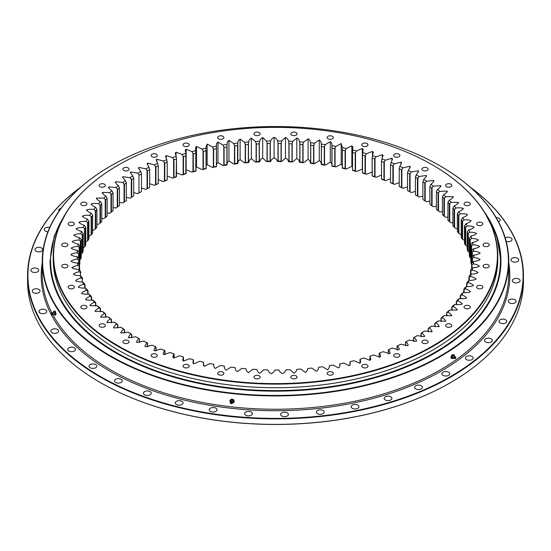 <?xml version="1.0" encoding="UTF-8"?>
<svg xmlns="http://www.w3.org/2000/svg" width="551" height="551" viewBox="0 0 551 551"><rect width="100%" height="100%" fill="white"/><g stroke="black" fill="none" stroke-linecap="round" stroke-linejoin="round"><path stroke-width="0.83" d="M427.218 340.559A3.099 1.791 0 0 0 423.843 340.174A3.099 1.791 0 0 0 421.928 341.827A3.099 1.791 0 0 0 422.837 343.087A3.099 1.791 0 0 0 426.212 343.48A3.099 1.791 0 0 0 428.127 341.827A3.099 1.791 0 0 0 427.218 340.559M398.986 354.238A3.099 1.791 0 0 0 395.604 353.852A3.099 1.791 0 0 0 393.69 355.505A3.099 1.791 0 0 0 394.599 356.766A3.099 1.791 0 0 0 397.98 357.158A3.099 1.791 0 0 0 399.888 355.505A3.099 1.791 0 0 0 398.986 354.238M367.062 364.879A3.099 1.791 0 0 0 363.681 364.493A3.099 1.791 0 0 0 361.773 366.146A3.099 1.791 0 0 0 362.675 367.407A3.099 1.791 0 0 0 366.057 367.799A3.099 1.791 0 0 0 367.972 366.146A3.099 1.791 0 0 0 367.062 364.879M332.425 372.159A3.099 1.791 0 0 0 329.043 371.767A3.099 1.791 0 0 0 327.129 373.42A3.099 1.791 0 0 0 328.038 374.687A3.099 1.791 0 0 0 331.42 375.079A3.099 1.791 0 0 0 333.327 373.42A3.099 1.791 0 0 0 332.425 372.159M296.121 375.851A3.099 1.791 0 0 0 292.746 375.465A3.099 1.791 0 0 0 290.832 377.118A3.099 1.791 0 0 0 291.741 378.385A3.099 1.791 0 0 0 295.116 378.771A3.099 1.791 0 0 0 297.03 377.118A3.099 1.791 0 0 0 296.121 375.851M259.259 375.851A3.099 1.791 0 0 0 255.884 375.465A3.099 1.791 0 0 0 253.97 377.118A3.099 1.791 0 0 0 254.879 378.385A3.099 1.791 0 0 0 258.254 378.771A3.099 1.791 0 0 0 260.168 377.118A3.099 1.791 0 0 0 259.259 375.851M222.962 372.159A3.099 1.791 0 0 0 219.58 371.767A3.099 1.791 0 0 0 217.673 373.42A3.099 1.791 0 0 0 218.575 374.687A3.099 1.791 0 0 0 221.957 375.079A3.099 1.791 0 0 0 223.871 373.42A3.099 1.791 0 0 0 222.962 372.159M188.325 364.879A3.099 1.791 0 0 0 184.943 364.493A3.099 1.791 0 0 0 183.028 366.146A3.099 1.791 0 0 0 183.938 367.407A3.099 1.791 0 0 0 187.319 367.799A3.099 1.791 0 0 0 189.227 366.146A3.099 1.791 0 0 0 188.325 364.879M156.401 354.238A3.099 1.791 0 0 0 153.02 353.852A3.099 1.791 0 0 0 151.112 355.505A3.099 1.791 0 0 0 152.014 356.766A3.099 1.791 0 0 0 155.396 357.158A3.099 1.791 0 0 0 157.31 355.505A3.099 1.791 0 0 0 156.401 354.238M128.163 340.559A3.099 1.791 0 0 0 124.788 340.174A3.099 1.791 0 0 0 122.873 341.827A3.099 1.791 0 0 0 123.782 343.087A3.099 1.791 0 0 0 127.157 343.48A3.099 1.791 0 0 0 129.072 341.827A3.099 1.791 0 0 0 128.163 340.559M104.47 324.257A3.099 1.791 0 0 0 101.088 323.871A3.099 1.791 0 0 0 99.18 325.524A3.099 1.791 0 0 0 100.082 326.784A3.099 1.791 0 0 0 103.464 327.177A3.099 1.791 0 0 0 105.379 325.524A3.099 1.791 0 0 0 104.47 324.257M86.039 305.826A3.099 1.791 0 0 0 82.664 305.44A3.099 1.791 0 0 0 80.749 307.093A3.099 1.791 0 0 0 81.658 308.353A3.099 1.791 0 0 0 85.033 308.746A3.099 1.791 0 0 0 86.948 307.093A3.099 1.791 0 0 0 86.039 305.826M73.435 285.831A3.099 1.791 0 0 0 70.053 285.439A3.099 1.791 0 0 0 68.138 287.092A3.099 1.791 0 0 0 69.047 288.359A3.099 1.791 0 0 0 72.429 288.745A3.099 1.791 0 0 0 74.337 287.092A3.099 1.791 0 0 0 73.435 285.831M67.029 264.873A3.099 1.791 0 0 0 63.654 264.48A3.099 1.791 0 0 0 61.74 266.133A3.099 1.791 0 0 0 62.649 267.4A3.099 1.791 0 0 0 66.024 267.786A3.099 1.791 0 0 0 67.938 266.133A3.099 1.791 0 0 0 67.029 264.873M67.029 243.59A3.099 1.791 0 0 0 63.654 243.198A3.099 1.791 0 0 0 61.74 244.851A3.099 1.791 0 0 0 62.649 246.118A3.099 1.791 0 0 0 66.024 246.504A3.099 1.791 0 0 0 67.938 244.851A3.099 1.791 0 0 0 67.029 243.59M73.435 222.632A3.099 1.791 0 0 0 70.053 222.239A3.099 1.791 0 0 0 68.138 223.892A3.099 1.791 0 0 0 69.047 225.159A3.099 1.791 0 0 0 72.429 225.552A3.099 1.791 0 0 0 74.337 223.892A3.099 1.791 0 0 0 73.435 222.632M86.039 202.63A3.099 1.791 0 0 0 82.664 202.245A3.099 1.791 0 0 0 80.749 203.898A3.099 1.791 0 0 0 81.658 205.165A3.099 1.791 0 0 0 85.033 205.551A3.099 1.791 0 0 0 86.948 203.898A3.099 1.791 0 0 0 86.039 202.63M104.47 184.199A3.099 1.791 0 0 0 101.088 183.814A3.099 1.791 0 0 0 99.18 185.467A3.099 1.791 0 0 0 100.082 186.734A3.099 1.791 0 0 0 103.464 187.12A3.099 1.791 0 0 0 105.379 185.467A3.099 1.791 0 0 0 104.47 184.199M128.163 167.897A3.099 1.791 0 0 0 124.788 167.511A3.099 1.791 0 0 0 122.873 169.164A3.099 1.791 0 0 0 123.782 170.431A3.099 1.791 0 0 0 127.157 170.817A3.099 1.791 0 0 0 129.072 169.164A3.099 1.791 0 0 0 128.163 167.897M156.401 154.218A3.099 1.791 0 0 0 153.02 153.832A3.099 1.791 0 0 0 151.112 155.485A3.099 1.791 0 0 0 152.014 156.753A3.099 1.791 0 0 0 155.396 157.138A3.099 1.791 0 0 0 157.31 155.485A3.099 1.791 0 0 0 156.401 154.218M188.325 143.577A3.099 1.791 0 0 0 184.943 143.191A3.099 1.791 0 0 0 183.028 144.844A3.099 1.791 0 0 0 183.938 146.111A3.099 1.791 0 0 0 187.319 146.497A3.099 1.791 0 0 0 189.227 144.844A3.099 1.791 0 0 0 188.325 143.577M222.962 136.304A3.099 1.791 0 0 0 219.58 135.911A3.099 1.791 0 0 0 217.673 137.564A3.099 1.791 0 0 0 218.575 138.831A3.099 1.791 0 0 0 221.957 139.217A3.099 1.791 0 0 0 223.871 137.564A3.099 1.791 0 0 0 222.962 136.304M259.259 132.605A3.099 1.791 0 0 0 255.884 132.219A3.099 1.791 0 0 0 253.97 133.872A3.099 1.791 0 0 0 254.879 135.133A3.099 1.791 0 0 0 258.254 135.525A3.099 1.791 0 0 0 260.168 133.872A3.099 1.791 0 0 0 259.259 132.605M296.121 132.605A3.099 1.791 0 0 0 292.746 132.219A3.099 1.791 0 0 0 290.832 133.872A3.099 1.791 0 0 0 291.741 135.133A3.099 1.791 0 0 0 295.116 135.525A3.099 1.791 0 0 0 297.03 133.872A3.099 1.791 0 0 0 296.121 132.605M332.425 136.304A3.099 1.791 0 0 0 329.043 135.911A3.099 1.791 0 0 0 327.129 137.564A3.099 1.791 0 0 0 328.038 138.831A3.099 1.791 0 0 0 331.42 139.217A3.099 1.791 0 0 0 333.327 137.564A3.099 1.791 0 0 0 332.425 136.304M367.062 143.577A3.099 1.791 0 0 0 363.681 143.191A3.099 1.791 0 0 0 361.773 144.844A3.099 1.791 0 0 0 362.675 146.111A3.099 1.791 0 0 0 366.057 146.497A3.099 1.791 0 0 0 367.972 144.844A3.099 1.791 0 0 0 367.062 143.577M398.986 154.218A3.099 1.791 0 0 0 395.604 153.832A3.099 1.791 0 0 0 393.69 155.485A3.099 1.791 0 0 0 394.599 156.753A3.099 1.791 0 0 0 397.98 157.138A3.099 1.791 0 0 0 399.888 155.485A3.099 1.791 0 0 0 398.986 154.218M427.218 167.897A3.099 1.791 0 0 0 423.843 167.511A3.099 1.791 0 0 0 421.928 169.164A3.099 1.791 0 0 0 422.837 170.431A3.099 1.791 0 0 0 426.212 170.817A3.099 1.791 0 0 0 428.127 169.164A3.099 1.791 0 0 0 427.218 167.897M450.918 184.199A3.099 1.791 0 0 0 447.536 183.814A3.099 1.791 0 0 0 445.621 185.467A3.099 1.791 0 0 0 446.53 186.734A3.099 1.791 0 0 0 449.912 187.12A3.099 1.791 0 0 0 451.82 185.467A3.099 1.791 0 0 0 450.918 184.199M469.342 202.63A3.099 1.791 0 0 0 465.967 202.245A3.099 1.791 0 0 0 464.052 203.898A3.099 1.791 0 0 0 464.961 205.165A3.099 1.791 0 0 0 468.336 205.551A3.099 1.791 0 0 0 470.251 203.898A3.099 1.791 0 0 0 469.342 202.63M481.953 222.632A3.099 1.791 0 0 0 478.571 222.239A3.099 1.791 0 0 0 476.663 223.892A3.099 1.791 0 0 0 477.565 225.159A3.099 1.791 0 0 0 480.947 225.552A3.099 1.791 0 0 0 482.862 223.892A3.099 1.791 0 0 0 481.953 222.632M488.351 243.59A3.099 1.791 0 0 0 484.976 243.198A3.099 1.791 0 0 0 483.062 244.851A3.099 1.791 0 0 0 483.971 246.118A3.099 1.791 0 0 0 487.346 246.504A3.099 1.791 0 0 0 489.26 244.851A3.099 1.791 0 0 0 488.351 243.59M488.351 264.873A3.099 1.791 0 0 0 484.976 264.48A3.099 1.791 0 0 0 483.062 266.133A3.099 1.791 0 0 0 483.971 267.4A3.099 1.791 0 0 0 487.346 267.786A3.099 1.791 0 0 0 489.26 266.133A3.099 1.791 0 0 0 488.351 264.873M481.953 285.831A3.099 1.791 0 0 0 478.571 285.439A3.099 1.791 0 0 0 476.663 287.092A3.099 1.791 0 0 0 477.565 288.359A3.099 1.791 0 0 0 480.947 288.745A3.099 1.791 0 0 0 482.862 287.092A3.099 1.791 0 0 0 481.953 285.831M469.342 305.826A3.099 1.791 0 0 0 465.967 305.44A3.099 1.791 0 0 0 464.052 307.093A3.099 1.791 0 0 0 464.961 308.353A3.099 1.791 0 0 0 468.336 308.746A3.099 1.791 0 0 0 470.251 307.093A3.099 1.791 0 0 0 469.342 305.826M450.918 324.257A3.099 1.791 0 0 0 447.536 323.871A3.099 1.791 0 0 0 445.621 325.524A3.099 1.791 0 0 0 446.53 326.784A3.099 1.791 0 0 0 449.912 327.177A3.099 1.791 0 0 0 451.82 325.524A3.099 1.791 0 0 0 450.918 324.257M432.673 165.045L432.418 164.901A221.915 128.121 0 0 0 118.582 164.901A221.915 128.121 0 0 0 118.582 346.09A221.915 128.121 0 0 0 432.418 346.09A221.915 128.121 0 0 0 432.418 164.901L432.666 165.045A222.267 128.328 180 0 1 432.673 165.045A222.267 128.328 180 0 1 497.767 255.781A222.267 128.328 180 0 1 360.561 374.343A222.267 128.328 180 0 1 118.334 346.524A222.267 128.328 180 0 1 53.233 255.781A222.267 128.328 180 0 1 118.327 165.045A222.267 128.328 180 0 1 118.458 164.969M53.233 255.781L53.233 259.397A222.267 128.328 0 0 0 118.334 350.14A222.267 128.328 0 0 0 360.561 377.958A222.267 128.328 0 0 0 497.767 259.397L497.767 255.781M397.085 346.131L397.085 349.906L397.085 346.131L397.691 345.711A198.36 114.525 180 0 0 400.956 344.203L407.685 345.732L408.243 345.057L406.183 341.648L405.481 342.088L405.481 345.711L405.481 342.088M388.31 349.892L388.31 353.783L388.31 349.892L388.82 349.492A198.36 114.525 180 0 0 392.222 348.087L398.793 349.837L399.42 349.12L397.691 345.711M379.191 353.37L379.191 357.282L379.191 353.37L379.598 352.977A198.36 114.525 180 0 0 383.131 351.69L389.523 353.646L390.218 352.895L388.82 349.492M379.598 352.977L380.665 356.359L379.894 357.151L373.702 354.996A198.36 114.525 180 0 1 370.052 356.166L369.783 360.388M370.052 356.166L370.802 359.514L369.948 360.347L363.97 357.992A198.36 114.525 180 0 1 360.209 359.045L360.023 363.109L360.01 359.417M360.209 359.045L360.643 362.338L359.713 363.212L353.969 360.678A198.36 114.525 180 0 1 350.112 361.608L350.009 365.368M350.112 361.608L350.243 364.066L349.21 365.747L343.721 363.026A198.36 114.525 180 0 1 339.781 363.839L339.76 365.175M339.788 364.073L339.781 363.839C340.194 365.52 339.76 366.89 338.486 367.944L333.265 365.051A198.36 114.525 180 0 1 329.257 365.733C329.498 367.427 328.933 368.777 327.563 369.79L322.631 366.739A198.36 114.525 180 0 1 318.561 367.283C318.643 368.984 317.948 370.32 316.481 371.284L311.852 368.075A198.36 114.525 180 0 1 307.733 368.495C307.651 370.196 306.831 371.505 305.275 372.421L300.956 369.067A198.36 114.525 180 0 1 296.81 369.356C296.562 371.05 295.618 372.324 293.972 373.192L289.984 369.707A198.36 114.525 180 0 1 285.817 369.859C285.404 371.546 284.337 372.793 282.615 373.606C280.81 372.882 279.591 371.677 278.971 369.997A198.36 114.525 180 0 1 274.791 370.017C274.219 371.684 273.034 372.896 271.23 373.654C269.501 372.869 268.406 371.629 267.938 369.935A198.36 114.525 180 0 1 263.764 369.817L259.865 373.33C258.212 372.497 257.234 371.222 256.938 369.514A198.36 114.525 180 0 1 252.778 369.26L248.549 372.648C246.979 371.76 246.125 370.458 245.987 368.743A198.36 114.525 180 0 1 241.861 368.357L237.309 371.601C235.828 370.665 235.105 369.335 235.132 367.62A198.36 114.525 180 0 1 231.055 367.104L226.192 370.196C224.801 369.211 224.209 367.861 224.402 366.153A198.36 114.525 180 0 1 220.379 365.506L215.227 368.44C213.933 367.414 213.471 366.043 213.829 364.342A198.36 114.525 180 0 1 209.876 363.564L204.449 366.332L203.374 364.066L203.45 362.193A198.36 114.525 180 0 1 199.572 361.298L193.89 363.88L192.94 362.992L193.291 359.72A198.36 114.525 180 0 1 189.503 358.694L183.586 361.091L182.712 360.251L183.387 356.917A198.36 114.525 180 0 1 179.702 355.774L173.558 357.978L172.773 357.179L173.765 353.804A198.36 114.525 180 0 1 170.197 352.544L163.854 354.548L163.137 353.79L164.46 350.388A198.36 114.525 180 0 1 161.016 349.017L154.494 350.815L153.846 350.092L155.492 346.682A198.36 114.525 180 0 1 152.193 345.201L145.505 346.786L144.927 346.097L146.903 342.688A198.36 114.525 180 0 1 143.749 341.103L136.917 342.474L136.407 341.82L138.707 338.431A198.36 114.525 180 0 1 135.711 336.744L128.755 337.894L128.307 337.274L130.938 333.913A198.36 114.525 180 0 1 128.107 332.136L129.836 333.162A196.59 113.499 0 0 0 131.806 334.395L130.938 333.913M213.795 364.707L213.829 364.342M203.539 362.517L203.539 365.83L203.45 362.193M193.47 360.058L193.47 363.729L193.291 359.72M193.463 360.085L193.456 363.722M183.628 361.105L183.387 356.917M174.144 354.19L174.144 358.102L173.765 353.804M164.942 350.787L164.942 354.692L164.942 350.787L164.46 350.388M156.078 347.096L156.078 350.911L156.078 347.096L155.492 346.682M147.585 346.786L147.585 343.128L146.903 342.688M139.486 338.886L139.486 342.405L139.486 338.886L138.707 338.431M131.806 337.791L131.806 334.395L131.806 337.791M122.721 328.368A196.59 113.499 0 0 0 124.574 329.67L123.61 329.154A198.36 114.525 180 0 1 120.958 327.287L122.721 328.368M124.574 332.956L124.574 329.67L124.574 332.956M116.082 323.354A196.59 113.499 0 0 0 117.804 324.711L116.757 324.167A198.36 114.525 180 0 1 114.284 322.218L116.082 323.354M117.804 327.907L117.804 324.711L117.804 327.907M109.938 318.141A196.59 113.499 0 0 0 111.522 319.546L110.393 318.967A198.36 114.525 180 0 1 108.113 316.942L109.938 318.141M111.522 322.672L111.522 319.546L111.522 322.672M104.304 312.734A196.59 113.499 0 0 0 105.751 314.187L104.538 313.567A198.36 114.525 180 0 1 102.452 311.473L104.304 312.734M105.751 317.252L105.751 314.187L105.751 317.252M99.194 307.155A196.59 113.499 0 0 0 100.502 308.656L99.208 307.995A198.36 114.525 180 0 1 97.334 305.839L99.194 307.155M100.502 311.673L100.502 308.656L100.502 311.673M94.634 301.418A196.59 113.499 0 0 0 95.798 302.96L94.428 302.258A198.36 114.525 180 0 1 92.761 300.04L94.634 301.418M95.798 305.943L95.798 302.96L95.791 305.943M90.633 295.55A196.59 113.499 0 0 0 91.645 297.12L90.206 296.376A198.36 114.525 180 0 1 88.759 294.11L90.633 295.55M91.645 300.088L91.645 297.12L91.645 300.088M87.203 289.557A196.59 113.499 0 0 0 88.057 291.162L86.562 290.363A198.36 114.525 180 0 1 85.329 288.056L87.203 289.557M88.057 294.117L88.057 291.162L88.057 294.117M84.351 283.462A196.59 113.499 0 0 0 85.054 285.094L83.497 284.247A198.36 114.525 180 0 1 82.485 281.905L84.351 283.462M85.054 288.056L85.054 285.094L85.054 288.056M82.099 277.291A196.59 113.499 0 0 0 82.636 278.937L81.025 278.041A198.36 114.525 180 0 1 80.246 275.672L82.099 277.291M80.439 271.051A196.59 113.499 0 0 0 80.818 272.717L79.151 271.767A198.36 114.525 180 0 1 78.6 269.377L80.439 271.051M79.378 264.769A196.59 113.499 0 0 0 79.599 266.45L77.891 265.444A198.36 114.525 180 0 1 77.574 263.041L79.378 264.769M79.599 270.279L79.599 266.45L79.599 270.279M78.931 258.467A196.59 113.499 0 0 0 78.993 260.148L77.236 259.087A198.36 114.525 180 0 1 77.154 256.676L78.931 258.467M78.993 264.377L78.993 260.148L78.986 264.377M79.089 252.158A196.59 113.499 0 0 0 78.986 253.839L77.195 252.723A198.36 114.525 180 0 1 77.347 250.312L79.089 252.158L79.089 264.473M79.847 245.863L79.847 245.863A196.59 113.499 0 0 0 79.585 247.537L77.774 246.366A198.36 114.525 180 0 1 78.146 243.962L79.847 245.863L79.847 263.502A196.59 113.499 180 0 0 79.585 265.176L79.585 247.537L79.585 265.183L79.179 265.582M81.217 239.602L81.217 239.602A196.59 113.499 0 0 0 80.797 241.262L78.958 240.029A198.36 114.525 180 0 1 79.564 237.646L81.217 239.602L81.217 257.241A196.59 113.499 180 0 0 80.797 258.908L80.797 241.262L80.797 258.908L80.377 259.294L80.377 241.007M79.847 259.769L80.377 259.294M83.187 233.397L83.187 233.397A196.59 113.499 0 0 0 82.602 235.043L80.749 233.748A198.36 114.525 180 0 1 81.582 231.386L83.187 233.397L83.187 251.036A196.59 113.499 180 0 0 82.602 252.682L82.602 235.043L82.602 252.682L82.182 253.061L82.182 234.774M80.749 254.286L82.182 253.061M85.749 227.26L85.749 227.26A196.59 113.499 0 0 0 85.012 228.885L83.139 227.535A198.36 114.525 180 0 1 84.207 225.201L85.749 227.26L85.749 244.906A196.59 113.499 180 0 0 85.012 246.531L85.012 228.885L85.012 246.531L84.585 246.889L84.585 228.603M83.139 248.067L84.585 246.889M88.904 221.22L88.904 221.22A196.59 113.499 0 0 0 88.008 222.818L86.128 221.406A198.36 114.525 180 0 1 87.416 219.112L88.904 221.22L88.904 238.858A196.59 113.499 180 0 0 88.008 240.463L88.008 222.818M85.749 241.944L88.008 240.463M92.63 215.289A196.59 113.499 0 0 0 91.583 216.853L89.703 215.386A198.36 114.525 180 0 1 91.211 213.134L92.63 215.283L92.63 232.928A196.59 113.499 180 0 0 91.583 234.499L91.583 216.853L91.583 234.499L91.149 234.829L91.149 216.543M88.904 235.904L89.703 235.918L91.149 234.829M96.921 209.483L96.921 209.483A196.59 113.499 0 0 0 95.722 211.012L93.856 209.483A198.36 114.525 180 0 1 95.571 207.286L96.921 209.483L96.921 227.122A196.59 113.499 180 0 0 95.722 228.658L95.722 211.012L95.722 228.658L95.295 228.982L95.295 210.689M92.63 229.96L93.856 230.015L95.295 228.982M101.763 203.829L101.763 203.829A196.59 113.499 0 0 0 100.42 205.316L98.56 203.725A198.36 114.525 180 0 1 100.489 201.583L101.763 203.829L101.763 221.468A196.59 113.499 180 0 0 100.42 222.962L100.42 205.316L100.42 222.962L99.993 223.265L99.993 204.979M96.921 224.133L98.56 224.264L99.993 223.265M107.142 198.332L107.149 198.332A196.59 113.499 0 0 0 105.661 199.779L103.822 198.126A198.36 114.525 180 0 1 105.95 196.053L107.142 198.332L107.149 215.978A196.59 113.499 180 0 0 105.661 217.425L105.661 199.779L105.661 217.425L105.234 217.714L105.234 199.428M101.763 218.444L103.822 218.664L105.234 217.714M113.045 193.022L113.045 193.022A196.59 113.499 0 0 0 111.426 194.42L109.608 192.712A198.36 114.525 180 0 1 111.936 190.708L113.045 193.022L113.045 210.668A196.59 113.499 180 0 0 111.426 212.059L111.426 194.42L111.426 212.059L110.999 212.342L110.999 194.055M107.149 212.9L109.608 213.244L110.999 212.342M119.45 187.912L119.45 187.912A196.59 113.499 0 0 0 117.7 189.255L115.91 187.485A198.36 114.525 180 0 1 118.424 185.556L119.45 187.912L119.45 205.551A196.59 113.499 180 0 0 117.7 206.894L117.7 189.255M113.045 207.527L115.91 208.016L117.7 206.894L117.694 189.248M126.337 183.008L126.337 183.008A196.59 113.499 0 0 0 124.457 184.296L122.701 182.471A198.36 114.525 180 0 1 125.401 180.625L126.337 183.008L126.337 200.654A196.59 113.499 180 0 0 124.457 201.935L124.457 184.296M119.45 202.334L122.701 203.002L124.457 201.935L124.457 184.289M133.686 178.338L133.686 178.338A196.59 113.499 0 0 0 131.682 179.557L129.967 177.677A198.36 114.525 180 0 1 132.839 175.927L133.686 178.338L133.686 195.977A196.59 113.499 180 0 0 131.682 197.203L131.682 179.557L131.682 197.203L131.276 197.444L131.276 179.151M126.337 197.341L129.967 198.215L131.276 197.444M141.469 173.909L141.469 173.909A196.59 113.499 0 0 0 139.355 175.066L137.681 173.131A198.36 114.525 180 0 1 140.719 171.471L141.469 173.909L141.469 191.548L140.719 192.003A198.36 114.525 0 0 0 137.681 193.663L139.355 192.705A196.59 113.499 180 0 1 141.469 191.548M149.672 169.736L149.672 169.736A196.59 113.499 0 0 0 147.448 170.824L145.822 168.833A198.36 114.525 180 0 1 149.011 167.277L149.672 169.736L149.672 187.381L149.011 187.808A198.36 114.525 0 0 0 145.822 189.365L147.448 188.463A196.59 113.499 180 0 1 149.672 187.381M147.448 188.463L147.448 170.824L147.448 188.463M158.261 165.837A196.59 113.499 0 0 0 155.933 166.85L154.363 164.804A198.36 114.525 180 0 1 157.703 163.351L158.261 165.83L158.261 183.476L157.703 183.889A198.36 114.525 0 0 0 154.363 185.343L155.933 184.489A196.59 113.499 180 0 1 158.261 183.476M155.933 184.489L155.933 166.85L155.933 184.489M167.208 162.214L167.208 162.214A196.59 113.499 0 0 0 164.79 163.151L163.282 161.057A198.36 114.525 180 0 1 166.753 159.714L167.208 162.214L167.208 179.853L166.753 180.253A198.36 114.525 0 0 0 163.282 181.596L164.79 180.79A196.59 113.499 180 0 1 167.208 179.853M164.79 180.79L164.79 163.151L164.79 180.79M176.444 158.316L176.492 158.881A196.59 113.499 0 0 0 173.992 159.742L172.546 157.607A198.36 114.525 180 0 1 176.141 156.374L176.492 158.881L176.141 176.912A198.36 114.525 0 0 0 172.546 178.138L173.992 177.388A196.59 113.499 180 0 1 176.492 176.527L176.444 176.602M173.992 177.388L173.992 159.742L173.992 177.388M176.492 158.867L176.492 176.527M186.059 155.292L186.086 155.857A196.59 113.499 0 0 0 183.504 156.636L182.126 154.452A198.36 114.525 180 0 1 185.832 153.343L185.832 173.875A198.36 114.525 0 0 0 182.126 174.991L183.504 174.274A196.59 113.499 180 0 1 186.086 173.503L186.059 173.579M183.504 174.274L183.504 156.636L183.504 174.274M186.086 155.857L186.086 173.503M195.956 152.579L195.956 153.144A196.59 113.499 0 0 0 193.298 153.839L191.996 151.615A198.36 114.525 180 0 1 195.805 150.623L195.805 171.154A198.36 114.525 0 0 0 191.996 172.146L193.298 171.478A196.59 113.499 180 0 1 195.956 170.789L195.956 170.865M193.298 171.478L193.298 153.839L193.298 171.478M195.956 153.144L195.956 170.789M206.088 150.182L206.067 150.754A196.59 113.499 0 0 0 203.353 151.36L202.127 149.094A198.36 114.525 180 0 1 206.026 148.226L206.026 168.758A198.36 114.525 0 0 0 202.127 169.632L203.353 169.005A196.59 113.499 180 0 1 206.067 168.399L206.088 168.468M203.353 169.005L203.353 151.36L203.353 169.005M206.067 150.754L206.067 168.399M216.44 147.93L216.398 148.687A196.59 113.499 0 0 0 213.63 149.211L212.479 146.903A198.36 114.525 180 0 1 216.46 146.16L216.46 166.698A198.36 114.525 0 0 0 212.479 167.442L213.63 166.85A196.59 113.499 180 0 1 216.398 166.333L216.46 166.698C216.13 165.011 216.633 163.647 217.955 162.614L217.955 142.075C216.633 143.115 216.13 144.472 216.46 146.16M213.63 166.85L213.63 149.211L213.63 166.85M216.398 148.687L216.398 166.333M226.909 146.965A196.59 113.499 0 0 0 224.092 147.392L223.031 145.051A198.36 114.525 180 0 1 227.074 144.438L227.074 164.969A198.36 114.525 0 0 0 223.031 165.582L224.092 165.031A196.59 113.499 180 0 1 226.909 164.604L226.909 146.959M224.092 165.031L224.092 147.392L224.092 165.031M237.571 145.574A196.59 113.499 0 0 0 234.719 145.912L233.741 143.535A198.36 114.525 180 0 1 237.839 143.053L237.839 163.592A198.36 114.525 0 0 0 233.741 164.074L234.719 163.551A196.59 113.499 180 0 1 237.571 163.213L237.571 145.574M234.719 163.551L234.719 145.912L234.719 163.551M248.349 144.527A196.59 113.499 0 0 0 245.47 144.775L244.582 142.372A198.36 114.525 180 0 1 248.721 142.02L248.349 144.527L248.349 162.173L248.721 162.552A198.36 114.525 0 0 0 244.582 162.903L245.47 162.414A196.59 113.499 180 0 1 248.349 162.173L248.349 144.527M245.47 162.414L245.47 144.775L245.47 162.414M259.211 143.832A196.59 113.499 0 0 0 256.311 143.983L255.519 141.552A198.36 114.525 180 0 1 259.686 141.338L259.211 143.832L259.211 161.471L259.686 161.87A198.36 114.525 0 0 0 255.519 162.09L256.311 161.622A196.59 113.499 180 0 1 259.211 161.471L259.211 143.832M256.311 161.622L256.311 143.983L256.311 161.622M270.128 143.48A196.59 113.499 0 0 0 267.214 143.542L266.519 141.09A198.36 114.525 180 0 1 270.699 141.008L270.128 143.48L270.128 161.126L270.699 161.539A198.36 114.525 0 0 0 266.519 161.622L267.214 161.181A196.59 113.499 180 0 1 270.128 161.126L270.128 143.48M267.214 161.181L267.214 143.542L267.214 161.181M281.051 143.487A196.59 113.499 0 0 0 278.145 143.453L277.546 140.98A198.36 114.525 180 0 1 281.726 141.028L281.051 143.487L281.051 161.126L281.726 161.56A198.36 114.525 0 0 0 277.546 161.512L278.145 161.092A196.59 113.499 180 0 1 281.051 161.126L281.051 143.487M278.145 161.092L278.145 143.453L278.145 161.092M291.968 143.839A196.59 113.499 0 0 0 289.061 143.715L288.566 141.221A198.36 114.525 180 0 1 292.733 141.407L291.968 143.839L291.968 161.484L292.733 161.939A198.36 114.525 0 0 0 288.566 161.753L289.061 161.353A196.59 113.499 180 0 1 291.968 161.484L291.968 143.839M289.061 161.353L289.061 143.715L289.061 161.353M302.83 144.541A196.59 113.499 0 0 0 299.944 144.321L299.544 141.814A198.36 114.525 180 0 1 303.691 142.137L302.83 144.541L302.83 162.187L303.691 162.669A198.36 114.525 0 0 0 299.544 162.352L299.944 161.966A196.59 113.499 180 0 1 302.83 162.187L302.83 144.541M299.944 161.966L299.944 144.321L299.944 161.966M313.609 145.595A196.59 113.499 0 0 0 310.743 145.278L310.454 142.764A198.36 114.525 180 0 1 314.559 143.212L313.609 145.595L313.609 163.234L314.559 163.75A198.36 114.525 0 0 0 310.454 163.296L310.743 162.924A196.59 113.499 180 0 1 313.609 163.234L313.609 145.595M310.743 162.924L310.743 145.278L310.743 162.924M324.264 146.986A196.59 113.499 0 0 0 321.44 146.58L321.247 144.059A198.36 114.525 180 0 1 325.304 144.637L324.264 146.986L324.264 164.632L325.304 165.176A198.36 114.525 0 0 0 321.247 164.591L321.44 164.226A196.59 113.499 180 0 1 324.264 164.632L324.264 146.986M321.44 164.226L321.44 146.58L321.44 164.226M334.774 148.722A196.59 113.499 0 0 0 331.991 148.226L331.902 145.698A198.36 114.525 180 0 1 335.896 146.408L334.774 148.722L334.774 166.368L335.896 166.946A198.36 114.525 0 0 0 331.902 166.237L331.991 165.872A196.59 113.499 180 0 1 334.774 166.368L334.774 148.722M331.991 165.872L331.991 148.226L331.991 165.872M345.098 150.795A196.59 113.499 0 0 0 342.371 150.209L342.385 147.682A198.36 114.525 180 0 1 346.303 148.515L345.098 150.788L345.098 168.434L346.303 169.054A198.36 114.525 0 0 0 342.385 168.213L342.371 167.848A196.59 113.499 180 0 1 345.098 168.434L345.098 150.795M342.336 149.762L342.371 167.848L342.343 149.638M342.371 167.848L342.371 150.209M355.209 153.192A196.59 113.499 0 0 0 352.537 152.517L352.661 149.989A198.36 114.525 180 0 1 356.497 150.953L355.209 153.185L355.209 170.831L356.497 171.485A198.36 114.525 0 0 0 352.661 170.528L352.537 170.163A196.59 113.499 180 0 1 355.209 170.831L355.209 153.192M352.537 170.231L352.537 151.945M365.072 155.905A196.59 113.499 0 0 0 362.468 155.155L362.696 152.634A198.36 114.525 180 0 1 366.429 153.715L365.072 155.905L365.072 173.551L366.429 174.247A198.36 114.525 0 0 0 362.696 173.166L362.468 172.794A196.59 113.499 180 0 1 365.072 173.551L365.072 155.905M362.489 172.869L362.489 154.583M374.659 158.936A196.59 113.499 0 0 0 372.132 158.103L372.462 155.589A198.36 114.525 180 0 1 376.085 156.787L374.659 158.936L374.659 176.582L376.085 177.326A198.36 114.525 0 0 0 372.462 176.12L372.132 175.741A196.59 113.499 180 0 1 374.659 176.582L374.659 158.936M372.18 175.817L372.18 157.531M372.132 175.741L372.132 158.054M383.937 162.269A196.59 113.499 0 0 0 381.499 161.353L381.933 158.853A198.36 114.525 180 0 1 385.431 160.169L383.944 162.269L383.937 179.915L385.431 180.7A198.36 114.525 0 0 0 381.933 179.385L381.499 178.992A196.59 113.499 180 0 1 383.937 179.915L383.937 162.269M381.499 178.992L381.499 161.353M392.884 165.892A196.59 113.499 0 0 0 390.535 164.901L391.072 162.414A198.36 114.525 180 0 1 394.44 163.847L392.884 165.892L392.884 183.538L394.44 184.378A198.36 114.525 0 0 0 391.072 182.953L390.535 182.546A196.59 113.499 180 0 1 392.884 183.538L392.884 165.892M390.535 182.546L390.535 164.901M401.465 169.804A196.59 113.499 0 0 0 399.22 168.737L399.854 166.271A198.36 114.525 180 0 1 403.077 167.8L401.465 169.804L401.465 187.443L403.077 188.339A198.36 114.525 0 0 0 399.854 186.803L399.22 186.376A196.59 113.499 180 0 1 401.465 187.443L401.465 169.804M399.22 186.376L399.22 168.737M409.662 173.978A196.59 113.499 0 0 0 407.52 172.842L408.25 170.397A198.36 114.525 180 0 1 411.322 172.029L409.662 173.978L409.662 191.624L411.322 192.568A198.36 114.525 0 0 0 408.25 190.928L407.52 190.481A196.59 113.499 180 0 1 409.662 191.624L409.662 173.978M407.52 190.481L407.52 172.842M415.413 177.208L415.413 194.847A196.59 113.499 180 0 1 417.438 196.053L417.438 178.414A196.59 113.499 0 0 0 415.413 177.208L416.232 174.791A198.36 114.525 180 0 1 419.146 176.52L417.438 178.414L417.438 196.053L419.146 197.051L422.865 196.128M424.78 183.09A196.59 113.499 0 0 0 422.865 181.816L423.781 179.426A198.36 114.525 180 0 1 426.529 181.251L424.78 183.084L424.78 200.729L426.529 201.783L429.87 201.067M422.865 181.816L422.865 199.462A196.59 113.499 180 0 1 424.78 200.729L424.78 183.084M429.87 186.665L429.87 204.304A196.59 113.499 180 0 1 431.66 205.633L431.66 187.994A196.59 113.499 0 0 0 429.87 186.665L430.875 184.303A198.36 114.525 180 0 1 433.437 186.21L431.66 187.987L431.66 205.633L433.437 206.742L436.399 206.212M438.052 193.112A196.59 113.499 0 0 0 436.399 191.727L437.487 189.399A198.36 114.525 180 0 1 439.863 191.383L438.052 193.105L438.052 210.751L439.863 211.921L442.425 211.543M436.399 191.727L436.399 209.366A196.59 113.499 180 0 1 438.052 210.751L438.052 193.105M442.425 196.989L442.425 214.628A196.59 113.499 180 0 1 443.948 216.068L443.948 198.422A196.59 113.499 0 0 0 442.425 196.989L443.603 194.696A198.36 114.525 180 0 1 445.78 196.755L443.948 198.422L443.948 216.068L445.78 217.294L447.942 217.039M447.942 202.437L447.942 220.083A196.59 113.499 180 0 1 449.32 221.557L449.32 203.918A196.59 113.499 0 0 0 447.942 202.437L449.196 200.185A198.36 114.525 180 0 1 451.173 202.313L449.32 203.918L449.32 221.564L451.173 222.845L452.922 222.7M452.922 208.058L452.922 225.696A196.59 113.499 180 0 1 454.155 227.219L454.155 209.58A196.59 113.499 0 0 0 452.922 208.058L454.251 205.847A198.36 114.525 180 0 1 456.021 208.03L454.155 209.573L454.155 227.219L456.021 228.562L457.351 228.493M457.351 213.822L457.351 231.468A196.59 113.499 180 0 1 458.439 233.025L458.439 215.386A196.59 113.499 0 0 0 457.351 213.822L458.756 211.66A198.36 114.525 180 0 1 460.312 213.898L458.439 215.379L458.439 233.025L460.312 234.43L461.221 234.409M461.221 219.725L461.221 237.364A196.59 113.499 180 0 1 462.151 238.962L462.151 221.316A196.59 113.499 0 0 0 461.221 219.725L462.688 217.604A198.36 114.525 180 0 1 464.032 219.89L462.158 221.316L462.151 238.962L464.514 240.429M464.514 225.738L464.514 243.384A196.59 113.499 180 0 1 465.292 245.002L465.292 227.363A196.59 113.499 0 0 0 464.514 225.738L466.05 223.672A198.36 114.525 180 0 1 467.165 225.993L465.299 227.356L465.292 245.002L467.227 246.531M467.227 231.854L467.227 249.493A196.59 113.499 180 0 1 467.847 251.139L467.847 233.493A196.59 113.499 0 0 0 467.227 231.854L468.818 229.829A198.36 114.525 180 0 1 469.707 232.191L467.847 233.493L467.847 251.139L469.707 252.723M469.349 238.046L469.349 255.685A196.59 113.499 180 0 1 469.81 257.345L469.81 239.706A196.59 113.499 0 0 0 469.349 238.046L470.988 236.076A198.36 114.525 180 0 1 471.656 238.459L469.81 239.706L469.81 257.345L470.864 258.295M470.864 244.293L470.864 261.939A196.59 113.499 180 0 1 471.167 263.605L471.167 245.966A196.59 113.499 0 0 0 470.864 244.293L472.551 242.378A198.36 114.525 180 0 1 472.992 244.775L471.167 245.966L471.167 263.605L471.697 264.115M471.925 252.262A196.59 113.499 0 0 0 471.78 250.581L473.516 248.721A198.36 114.525 180 0 1 473.715 251.132L471.925 252.262L471.925 263.054L471.925 252.262M471.78 263.302L471.78 250.581M472.069 258.571A196.59 113.499 0 0 0 472.09 256.938A196.59 113.499 0 0 0 472.09 256.89L473.86 255.085A198.36 114.525 180 0 1 473.832 257.496L472.069 258.571L472.069 262.91L472.069 258.571M471.608 264.873A196.59 113.499 0 0 0 471.787 263.199L473.591 261.45A198.36 114.525 180 0 1 473.33 263.86L471.608 264.873L471.608 268.805L471.608 264.873M470.54 271.154A196.59 113.499 0 0 0 470.885 269.487L472.71 267.793A198.36 114.525 180 0 1 472.221 270.19L470.54 271.154L470.54 274.701L470.54 271.154M468.873 277.387A196.59 113.499 0 0 0 469.376 275.734L471.222 274.102A198.36 114.525 180 0 1 470.499 276.478L468.873 277.387L468.873 280.569L468.873 277.387M466.607 283.565A196.59 113.499 0 0 0 467.269 281.926L469.128 280.356A198.36 114.525 180 0 1 468.178 282.704L466.607 283.565L466.607 286.527L466.607 283.565M463.749 289.654A196.59 113.499 0 0 0 464.562 288.042L466.435 286.527A198.36 114.525 180 0 1 465.264 288.848L463.749 289.654L463.749 292.609L463.749 289.654M460.305 295.646A196.59 113.499 0 0 0 461.277 294.062L463.157 292.609A198.36 114.525 180 0 1 461.759 294.881L460.305 295.646L460.305 298.601L460.305 295.646M456.297 301.514A196.59 113.499 0 0 0 457.42 299.964L459.293 298.573A198.36 114.525 180 0 1 457.681 300.798L456.297 301.514L456.297 304.489L456.297 301.514M451.724 307.244A196.59 113.499 0 0 0 452.998 305.736L454.864 304.4A198.36 114.525 180 0 1 453.039 306.576L451.724 307.244L451.724 310.254L451.724 307.244M446.613 312.823A196.59 113.499 0 0 0 448.025 311.349L449.878 310.082A198.36 114.525 180 0 1 447.846 312.19L446.613 312.823L446.613 315.875L446.613 312.823M440.965 318.223A196.59 113.499 0 0 0 442.522 316.804L444.354 315.592A198.36 114.525 180 0 1 442.122 317.631L440.965 318.223L440.965 321.329L440.965 318.223M434.815 323.437A196.59 113.499 0 0 0 436.502 322.073L438.307 320.916A198.36 114.525 180 0 1 435.882 322.886L434.815 323.437L434.815 326.619L434.815 323.437M428.161 328.451A196.59 113.499 0 0 0 429.98 327.136L431.757 326.04A198.36 114.525 180 0 1 429.146 327.928L428.168 328.451L428.161 331.709L428.161 328.451M421.047 333.238A196.59 113.499 0 0 0 422.989 331.984L424.725 330.944A198.36 114.525 180 0 1 421.942 332.742L421.047 333.238L421.047 336.599L421.047 333.238M413.477 337.791L413.477 341.269L413.477 337.791L414.276 337.322A198.36 114.525 180 0 0 415.764 336.475A198.36 114.525 180 0 0 417.231 335.614L424.215 336.709L424.649 336.096L421.942 332.742M415.137 336.833A196.59 113.499 0 0 0 415.537 336.599L417.231 335.614M415.413 191.397L411.322 192.568M407.52 186.899L403.077 188.339M399.22 182.636L394.44 184.378M390.535 178.676L385.431 180.7M381.499 175.08L376.085 177.326M372.462 171.946L366.429 174.247M362.468 169.047L356.497 171.485M352.523 166.657L351.862 166.374L346.303 169.054M342.336 165.761L341.186 164.095L335.896 166.946M331.902 166.237C332.184 164.522 331.654 163.165 330.311 162.159L325.304 165.176M321.247 164.591C321.364 162.876 320.703 161.539 319.263 160.582L314.559 163.75M310.454 163.296C310.399 161.581 309.614 160.265 308.085 159.356L303.691 162.669M299.544 162.352C299.331 160.637 298.415 159.349 296.803 158.488L292.733 161.939M288.566 161.753C288.187 160.052 287.147 158.798 285.452 157.985L281.726 161.56M277.546 161.512C277.001 159.824 275.844 158.605 274.074 157.848C272.311 158.633 271.188 159.866 270.699 161.539M266.519 161.622L262.703 158.075C261.016 158.915 260.01 160.183 259.686 161.87M255.519 162.09L251.366 158.667C249.768 159.563 248.887 160.858 248.721 162.552M244.582 162.903L240.112 159.625C238.597 160.568 237.839 161.891 237.839 163.592M233.741 164.074L228.961 160.94C227.542 161.932 226.909 163.275 227.074 164.969M223.031 165.582L217.955 162.614M212.479 167.442L207.128 164.632L206.095 165.348M202.127 169.632L196.507 167.001L195.963 167.208M191.996 172.146L186.086 169.715M182.126 174.991L176.038 172.732M172.546 178.138L167.208 175.941M163.282 181.596L158.261 179.633M154.363 185.343L149.672 183.683M145.822 189.365L141.469 188.001M137.681 193.663L133.686 192.561M123.61 329.154L120.662 332.473L121.055 333.059L128.107 332.136M116.757 324.167C114.766 325.441 113.788 326.709 113.823 327.983L120.958 327.287M113.485 327.439L113.823 327.983M110.393 318.967C108.278 320.172 107.183 321.412 107.101 322.679L114.284 322.218M106.811 322.177L107.101 322.679M104.538 313.567C102.314 314.711 101.095 315.909 100.888 317.176L108.113 316.942M100.647 316.708L100.888 317.176M99.208 307.995C96.88 309.063 95.55 310.22 95.22 311.473L102.452 311.473M95.027 311.053L95.22 311.473M94.428 302.258C92.003 303.243 90.564 304.366 90.116 305.605L97.334 305.839M89.951 305.22L90.116 305.605M90.206 296.376C87.685 297.285 86.142 298.353 85.577 299.579C87.485 300.24 89.882 300.391 92.761 300.04M86.562 290.363C83.952 291.197 82.313 292.209 81.624 293.421C83.47 294.138 85.846 294.372 88.759 294.11M83.497 284.247C80.811 284.991 79.075 285.955 78.276 287.14C80.047 287.918 82.395 288.221 85.329 288.056M81.025 278.041C78.276 278.703 76.444 279.605 75.535 280.762C77.23 281.595 79.544 281.974 82.485 281.905M79.151 271.767C76.348 272.339 74.433 273.186 73.407 274.308C75.026 275.19 77.298 275.652 80.246 275.672M77.891 265.444C75.032 265.919 73.042 266.705 71.912 267.793C73.435 268.73 75.666 269.26 78.6 269.377M77.236 259.087C74.337 259.473 72.277 260.189 71.045 261.243C72.477 262.228 74.647 262.827 77.574 263.041M77.195 252.723C74.268 253.012 72.14 253.66 70.803 254.672L70.803 254.707M70.803 254.727L70.803 254.672C72.14 255.705 74.254 256.367 77.154 256.676M77.774 246.366C74.819 246.559 72.629 247.137 71.203 248.108L71.196 248.191M71.203 248.267L71.203 248.108C72.436 249.176 74.481 249.913 77.347 250.312M78.958 240.029C75.99 240.133 73.744 240.642 72.229 241.565L72.209 241.696M72.229 241.82L72.229 241.565C73.359 242.674 75.329 243.473 78.146 243.962M80.749 233.748C77.774 233.755 75.487 234.196 73.882 235.063L73.855 235.236M73.882 235.408L73.882 235.063C74.902 236.207 76.796 237.068 79.564 237.646M83.139 227.535C80.171 227.446 77.843 227.811 76.162 228.624L76.114 228.844M76.162 229.064L76.162 228.624C77.071 229.801 78.876 230.717 81.582 231.386M86.128 221.406C83.173 221.22 80.818 221.509 79.055 222.273L78.979 222.535M79.055 222.797L79.055 222.273C79.847 223.472 81.569 224.45 84.207 225.201M89.703 215.386C86.769 215.104 84.386 215.317 82.56 216.02L82.457 216.329M82.56 216.639L82.56 216.02C83.235 217.246 84.854 218.272 87.416 219.112M93.856 209.483C90.949 209.111 88.553 209.242 86.659 209.89L86.521 210.241M86.659 210.592L86.659 209.89C87.216 211.136 88.732 212.218 91.211 213.134M98.56 203.725C95.702 203.264 93.291 203.319 91.335 203.898L91.17 204.297M91.335 204.696L91.335 203.898C91.776 205.158 93.188 206.288 95.571 207.286M103.822 198.126L96.59 198.071L96.377 198.505M96.59 198.952L96.59 198.071C96.907 199.345 98.202 200.516 100.489 201.583M109.608 192.712L102.39 192.416L102.142 192.891M102.39 193.394L102.39 192.416C102.582 193.697 103.774 194.909 105.95 196.053M115.91 187.485L108.733 186.961L108.43 187.478M108.733 188.029L108.733 186.961C108.802 188.249 109.869 189.496 111.936 190.708M122.701 182.471L115.586 181.72L115.235 182.271M115.586 182.884L115.586 181.72C115.531 183.001 116.475 184.282 118.424 185.556M129.967 177.677L122.935 176.699L122.529 177.291L125.401 180.625M137.681 173.131L130.752 171.926L130.291 172.553L132.839 175.927M145.822 168.833L139.024 167.414L138.494 168.076L140.719 171.471M154.363 164.804L147.716 163.172L147.117 163.867L149.011 167.277M163.282 161.057L156.801 159.211L156.133 159.942L157.703 163.351M172.546 157.607L166.25 155.554L165.514 156.319L166.753 159.714M182.126 154.452L176.038 152.2L175.225 153.013L176.141 156.374M191.996 151.615L186.135 149.169L185.246 150.024L185.832 153.343M202.127 149.094L196.507 146.463L195.536 147.365L195.805 150.623M212.479 146.903L207.128 144.1L205.984 146.917L206.026 148.226M223.031 145.051L217.955 142.075M233.741 143.535L228.961 140.409C227.542 141.4 226.909 142.743 227.074 144.438M244.582 142.372L240.112 139.093C238.597 140.037 237.839 141.359 237.839 143.053M255.519 141.552L251.366 138.136C249.768 139.031 248.887 140.326 248.721 142.02M266.519 141.09L262.703 137.543C261.016 138.384 260.01 139.651 259.686 141.338M277.546 140.98C277.001 139.293 275.844 138.067 274.074 137.316C272.311 138.101 271.188 139.327 270.699 141.008M288.566 141.221C288.187 139.52 287.147 138.26 285.452 137.454L281.726 141.028M299.544 141.814C299.331 140.106 298.415 138.818 296.803 137.957L292.733 141.407M310.454 142.764C310.399 141.049 309.614 139.734 308.085 138.818L303.691 142.137M321.247 144.059C321.364 142.344 320.703 141.008 319.263 140.044L314.559 143.212M331.902 145.698C332.184 143.99 331.654 142.633 330.311 141.628L325.304 144.637M342.385 147.682L341.186 143.563L335.896 146.408M352.661 149.989L352.854 146.924L351.862 145.843L346.303 148.515M362.696 152.634L363.205 149.328L362.296 148.46L356.497 150.953M372.462 151.415L372.462 155.589L373.296 152.234L372.462 151.415L366.429 153.715M381.933 158.853L383.09 155.465L382.332 154.686L376.085 156.787M391.072 162.414L392.553 159.012L391.871 158.268L385.431 160.169M399.854 166.271L401.665 162.862L401.052 162.152L394.44 163.847M408.25 170.397L410.385 166.994L409.841 166.326L403.077 167.8M416.232 174.791L418.698 171.409L418.216 170.776L411.322 172.029M423.781 179.426L426.577 176.079L426.15 175.487L419.146 176.52M430.875 184.303C432.804 182.994 433.72 181.706 433.623 180.439L426.529 181.251M433.988 181.004L433.623 180.439L433.623 181.644M437.487 189.399C439.54 188.153 440.58 186.899 440.6 185.632L433.437 186.21M440.917 186.155L440.6 185.632L440.6 186.72M443.603 194.696C445.773 193.525 446.923 192.299 447.075 191.039L439.863 191.383M447.336 191.521L447.075 191.039L447.075 192.03M449.196 200.185C451.469 199.083 452.743 197.899 453.012 196.638L445.78 196.755M453.232 197.086L453.012 196.638L453.012 197.547M454.251 205.847C456.627 204.814 458.012 203.677 458.404 202.424L451.173 202.313M458.584 202.83L458.404 203.243M458.756 211.66C461.228 210.702 462.723 209.614 463.226 208.374C461.283 207.748 458.887 207.631 456.021 208.03M463.37 208.739L463.226 209.105M462.688 217.604C465.251 216.736 466.849 215.689 467.475 214.477C465.595 213.781 463.205 213.588 460.312 213.898M466.05 223.672C468.687 222.88 470.382 221.895 471.126 220.696C469.314 219.945 466.952 219.677 464.032 219.89M468.818 229.829C471.532 229.133 473.316 228.197 474.17 227.026C472.441 226.22 470.099 225.876 467.165 225.993M470.988 236.076C473.764 235.463 475.637 234.588 476.608 233.445C474.955 232.584 472.655 232.164 469.707 232.191M472.551 242.378C475.389 241.855 477.338 241.042 478.42 239.933C476.849 239.017 474.597 238.528 471.656 238.459M473.516 248.721C476.395 248.287 478.42 247.537 479.604 246.469C478.123 245.505 475.919 244.94 472.992 244.775M473.86 255.085C476.773 254.748 478.874 254.059 480.155 253.033C478.771 252.021 476.622 251.387 473.715 251.132M473.591 261.45C476.532 261.208 478.695 260.589 480.079 259.604L480.079 259.542M480.079 259.604C478.791 258.55 476.711 257.847 473.832 257.496M472.71 267.793C475.678 267.648 477.889 267.104 479.363 266.161L479.377 266.05M479.363 266.161C478.185 265.065 476.174 264.301 473.33 263.86M471.222 274.102C474.197 274.054 476.463 273.578 478.02 272.683L478.048 272.531M478.02 272.683C476.946 271.553 475.017 270.727 472.221 270.19M469.128 280.356C472.104 280.397 474.411 279.998 476.057 279.157L476.098 278.958M476.057 279.157C475.093 277.993 473.24 277.105 470.499 276.478M466.435 286.527C469.404 286.665 471.746 286.341 473.467 285.556L473.529 285.308M473.467 285.556C472.613 284.364 470.857 283.414 468.178 282.704M463.157 292.609C466.098 292.843 468.474 292.588 470.272 291.858L470.354 291.569M470.272 291.858C469.535 290.646 467.861 289.64 465.264 288.848M459.293 298.573C462.213 298.897 464.603 298.725 466.47 298.05L466.587 297.719M466.47 298.05C465.85 296.817 464.279 295.763 461.759 294.881M454.864 304.4C457.743 304.82 460.147 304.724 462.075 304.111L462.227 303.739M462.075 304.111C461.58 302.857 460.113 301.755 457.681 300.798M449.878 310.082L457.11 310.027L457.296 309.607M457.11 310.027C456.731 308.76 455.374 307.61 453.039 306.576M444.354 315.592L451.579 315.764L451.806 315.31M451.579 315.764C451.324 314.49 450.077 313.299 447.846 312.19M438.307 320.916L445.504 321.323L445.78 320.827M445.504 321.323C445.373 320.041 444.244 318.809 442.122 317.631M431.757 326.04L438.906 326.674L439.23 326.144M438.906 326.674C438.899 325.393 437.893 324.126 435.882 322.886M424.725 330.944L431.798 331.812L432.177 331.241M431.798 331.812C431.915 330.524 431.034 329.229 429.146 327.928M406.183 341.648A198.36 114.525 180 0 0 409.297 340.043L416.163 341.351L416.659 340.711L414.276 337.322M88.002 240.463L88.002 222.818M147.578 346.786L147.578 343.128M466.545 359.617A3.898 2.252 180 0 1 465.402 358.026A3.898 2.252 180 0 1 467.806 355.953A3.898 2.252 180 0 1 472.055 356.435A3.898 2.252 180 0 1 473.199 358.026A3.898 2.252 180 0 1 470.788 360.106A3.898 2.252 180 0 1 466.545 359.617M485.7 342.019A3.898 2.252 180 0 1 484.556 340.428A3.898 2.252 180 0 1 486.96 338.348A3.898 2.252 180 0 1 491.21 338.837A3.898 2.252 180 0 1 492.346 340.428A3.898 2.252 180 0 1 489.942 342.508A3.898 2.252 180 0 1 485.7 342.019M500.094 322.969A3.898 2.252 180 0 1 498.951 321.378A3.898 2.252 180 0 1 501.355 319.305A3.898 2.252 180 0 1 505.604 319.787A3.898 2.252 180 0 1 506.748 321.378A3.898 2.252 180 0 1 504.337 323.458A3.898 2.252 180 0 1 500.094 322.969M509.413 302.892A3.898 2.252 180 0 1 508.27 301.301A3.898 2.252 180 0 1 510.674 299.227A3.898 2.252 180 0 1 514.923 299.71A3.898 2.252 180 0 1 516.06 301.301A3.898 2.252 180 0 1 513.656 303.381A3.898 2.252 180 0 1 509.413 302.892M513.442 282.243A3.898 2.252 180 0 1 512.299 280.652A3.898 2.252 180 0 1 514.703 278.572A3.898 2.252 180 0 1 518.952 279.061A3.898 2.252 180 0 1 520.096 280.652A3.898 2.252 180 0 1 517.685 282.725A3.898 2.252 180 0 1 513.442 282.243M512.099 261.47A3.898 2.252 180 0 1 510.956 259.879A3.898 2.252 180 0 1 513.36 257.799A3.898 2.252 180 0 1 517.609 258.288A3.898 2.252 180 0 1 518.746 259.879A3.898 2.252 180 0 1 516.342 261.959A3.898 2.252 180 0 1 512.099 261.47M505.233 237.977A3.898 2.252 180 0 1 510.915 237.867A3.898 2.252 180 0 1 512.058 239.458A3.898 2.252 180 0 1 510.102 241.407A3.898 2.252 180 0 1 506.197 241.4M496.134 217.59A3.898 2.252 180 0 1 499.027 218.251A3.898 2.252 180 0 1 500.163 219.842A3.898 2.252 180 0 1 498.448 221.702M58.916 211.288A3.898 2.252 180 0 1 58.654 210.468A3.898 2.252 180 0 1 60.975 208.409M47.923 231.764A3.898 2.252 180 0 1 45.396 231.11A3.898 2.252 180 0 1 44.252 229.519A3.898 2.252 180 0 1 49.721 227.46M36.077 251.187A3.898 2.252 180 0 1 34.94 249.596A3.898 2.252 180 0 1 37.344 247.516A3.898 2.252 180 0 1 41.587 248.005A3.898 2.252 180 0 1 42.73 249.596A3.898 2.252 180 0 1 40.326 251.676A3.898 2.252 180 0 1 36.077 251.187M32.048 271.843A3.898 2.252 180 0 1 30.904 270.252A3.898 2.252 180 0 1 33.315 268.172A3.898 2.252 180 0 1 37.558 268.661A3.898 2.252 180 0 1 38.701 270.252A3.898 2.252 180 0 1 36.297 272.332A3.898 2.252 180 0 1 32.048 271.843M33.391 292.609A3.898 2.252 180 0 1 32.254 291.018A3.898 2.252 180 0 1 34.658 288.944A3.898 2.252 180 0 1 38.901 289.427A3.898 2.252 180 0 1 40.044 291.018A3.898 2.252 180 0 1 37.64 293.098A3.898 2.252 180 0 1 33.391 292.609M40.085 313.03A3.898 2.252 180 0 1 38.942 311.439A3.898 2.252 180 0 1 41.353 309.366A3.898 2.252 180 0 1 45.595 309.855A3.898 2.252 180 0 1 46.739 311.439A3.898 2.252 180 0 1 44.335 313.519A3.898 2.252 180 0 1 40.085 313.03M51.973 332.652A3.898 2.252 180 0 1 50.837 331.061A3.898 2.252 180 0 1 53.24 328.981A3.898 2.252 180 0 1 57.49 329.47A3.898 2.252 180 0 1 58.626 331.061A3.898 2.252 180 0 1 56.223 333.141A3.898 2.252 180 0 1 51.973 332.652M68.799 351.028A3.898 2.252 180 0 1 67.656 349.437A3.898 2.252 180 0 1 70.06 347.357A3.898 2.252 180 0 1 74.309 347.846A3.898 2.252 180 0 1 75.453 349.437A3.898 2.252 180 0 1 73.042 351.517A3.898 2.252 180 0 1 68.799 351.028M90.178 367.751A3.898 2.252 180 0 1 89.035 366.16A3.898 2.252 180 0 1 91.438 364.08A3.898 2.252 180 0 1 95.688 364.569A3.898 2.252 180 0 1 96.824 366.16A3.898 2.252 180 0 1 94.421 368.24A3.898 2.252 180 0 1 90.178 367.751M115.634 382.449A3.898 2.252 180 0 1 114.491 380.858A3.898 2.252 180 0 1 116.895 378.778A3.898 2.252 180 0 1 121.144 379.267A3.898 2.252 180 0 1 122.281 380.858A3.898 2.252 180 0 1 119.877 382.931A3.898 2.252 180 0 1 115.634 382.449M144.596 394.792A3.898 2.252 180 0 1 143.453 393.2A3.898 2.252 180 0 1 145.863 391.12A3.898 2.252 180 0 1 150.106 391.609A3.898 2.252 180 0 1 151.249 393.2A3.898 2.252 180 0 1 148.846 395.274A3.898 2.252 180 0 1 144.596 394.792M210.406 411.363A3.898 2.252 180 0 1 209.263 409.772A3.898 2.252 180 0 1 211.667 407.699A3.898 2.252 180 0 1 215.916 408.181A3.898 2.252 180 0 1 217.053 409.772A3.898 2.252 180 0 1 214.649 411.852A3.898 2.252 180 0 1 210.406 411.363M245.774 415.227A3.898 2.252 180 0 1 244.637 413.636A3.898 2.252 180 0 1 247.041 411.563A3.898 2.252 180 0 1 251.284 412.045A3.898 2.252 180 0 1 252.427 413.636A3.898 2.252 180 0 1 250.023 415.716A3.898 2.252 180 0 1 245.774 415.227M281.754 416.005A3.898 2.252 180 0 1 280.611 414.414A3.898 2.252 180 0 1 283.014 412.334A3.898 2.252 180 0 1 287.264 412.823A3.898 2.252 180 0 1 288.4 414.414A3.898 2.252 180 0 1 285.997 416.494A3.898 2.252 180 0 1 281.754 416.005M317.528 413.677A3.898 2.252 180 0 1 316.384 412.086A3.898 2.252 180 0 1 318.788 410.013A3.898 2.252 180 0 1 323.038 410.495A3.898 2.252 180 0 1 324.174 412.086A3.898 2.252 180 0 1 321.77 414.166A3.898 2.252 180 0 1 317.528 413.677M352.296 408.298A3.898 2.252 180 0 1 351.159 406.707A3.898 2.252 180 0 1 353.563 404.634A3.898 2.252 180 0 1 357.806 405.116A3.898 2.252 180 0 1 358.949 406.707A3.898 2.252 180 0 1 356.545 408.787A3.898 2.252 180 0 1 352.296 408.298M385.294 399.992A3.898 2.252 180 0 1 384.15 398.401A3.898 2.252 180 0 1 386.561 396.321A3.898 2.252 180 0 1 390.804 396.81A3.898 2.252 180 0 1 391.947 398.401A3.898 2.252 180 0 1 389.543 400.474A3.898 2.252 180 0 1 385.294 399.992M415.778 388.93A3.898 2.252 180 0 1 414.634 387.339A3.898 2.252 180 0 1 417.038 385.259A3.898 2.252 180 0 1 421.288 385.748A3.898 2.252 180 0 1 422.424 387.339A3.898 2.252 180 0 1 420.02 389.419A3.898 2.252 180 0 1 415.778 388.93M176.423 404.503A3.898 2.252 180 0 1 175.28 402.912A3.898 2.252 180 0 1 177.691 400.832A3.898 2.252 180 0 1 181.933 401.321A3.898 2.252 180 0 1 183.077 402.912A3.898 2.252 180 0 1 180.673 404.985A3.898 2.252 180 0 1 176.423 404.503M443.066 375.376A3.898 2.252 180 0 1 441.923 373.785A3.898 2.252 180 0 1 444.326 371.705A3.898 2.252 180 0 1 448.576 372.194A3.898 2.252 180 0 1 449.712 373.785A3.898 2.252 180 0 1 447.309 375.858A3.898 2.252 180 0 1 443.066 375.376M440.435 166.058L440.187 165.913A232.894 134.458 0 0 0 110.813 165.913A232.894 134.458 0 0 0 110.82 356.07A232.894 134.458 0 0 0 440.18 356.07A232.894 134.458 0 0 0 440.187 165.913A232.894 134.458 0 0 0 440.18 165.913L440.435 166.058A233.252 134.664 180 0 1 508.752 261.277A233.252 134.664 180 0 1 364.762 385.693A233.252 134.664 180 0 1 110.565 356.504A233.252 134.664 180 0 1 42.248 261.277A233.252 134.664 180 0 1 110.565 166.058A233.252 134.664 180 0 1 110.689 165.982M80.666 187.244A247.599 142.95 0 0 0 100.427 376.533A247.599 142.95 0 0 0 439.726 382.428A247.599 142.95 0 0 0 470.334 187.244M470.044 186.982A247.95 143.15 180 0 1 523.45 275.741A247.95 143.15 180 0 1 370.389 407.995A247.95 143.15 180 0 1 100.172 376.967A247.95 143.15 180 0 1 27.55 275.741A247.95 143.15 180 0 1 80.956 186.982M450.704 382.532A247.599 142.95 180 0 1 450.58 382.601A247.599 142.95 180 0 1 100.427 382.601L100.172 382.456A247.95 143.15 0 0 0 450.828 382.456A247.95 143.15 0 0 0 523.45 281.237L523.45 275.741M27.55 275.741L27.55 281.237A247.95 143.15 0 0 0 100.172 382.456L100.42 382.601A247.599 142.95 180 0 1 100.42 382.601L100.42 382.601M487.924 218.01A224.939 129.871 180 0 1 395.039 370.74A224.939 129.871 180 0 1 116.44 352.564A224.939 129.871 180 0 1 63.076 218.01M484.866 212.693A225.455 130.167 180 0 1 500.955 260.988A225.455 130.167 180 0 1 361.78 381.251A225.455 130.167 180 0 1 116.075 353.033A225.455 130.167 180 0 1 50.045 260.988L54.212 236.035L66.561 212.018M497.746 257.592A222.267 128.328 180 0 1 362 377.607A222.267 128.328 180 0 1 118.334 350.14A222.267 128.328 180 0 1 53.254 257.592M453.9 356.187L454.423 356.442A0.937 0.496 116.4 0 0 454.334 356.463A0.937 0.496 116.4 0 0 453.604 357.819A0.937 0.496 116.4 0 0 453.618 357.902A0.937 0.496 116.4 0 0 453.652 357.992L453.377 357.516M454.906 358.116L455.484 357.344L454.906 358.116M454.678 358.308A0.888 0.468 116.4 0 0 455.002 358.639A0.888 0.468 116.4 0 0 455.594 358.171A0.888 0.468 116.4 0 0 455.822 357.323A0.888 0.468 116.4 0 0 455.753 357.124A0.888 0.468 116.4 0 0 455.057 357.262A0.888 0.468 116.4 0 0 454.678 358.308M453.149 357.73A1.24 0.661 -63.6 0 1 452.302 357.441A1.24 0.661 -63.6 0 1 452.977 355.836A1.24 0.661 -63.6 0 1 453.9 356.056A1.24 0.661 -63.6 0 1 453.914 356.194M451.896 358.639L451.214 358.302L450.993 356.635L451.675 356.972L451.896 358.639L453.266 358.384L453.9 357.454M450.993 356.635L452.137 354.713L452.819 355.058L451.675 356.972M452.137 354.713L454.182 354.803L452.819 355.058M454.41 356.469L454.182 354.803M453.583 357.895A1.949 1.04 -63.6 0 1 452.64 358.543A1.949 1.04 -63.6 0 1 451.848 357.833A1.949 1.04 -63.6 0 1 452.309 356.042A1.949 1.04 -63.6 0 1 453.563 354.961A1.949 1.04 -63.6 0 1 454.361 355.664A1.949 1.04 -63.6 0 1 454.306 356.442M232.577 402.237A0.937 0.751 -161.9 0 0 231.337 401.507M230.897 403.05A0.53 0.427 18.1 0 1 231.93 403.029A0.53 0.427 18.1 0 1 230.897 403.05M230.552 403.057A0.888 0.709 -161.9 0 0 232.274 403.022A0.888 0.709 -161.9 0 0 230.552 403.057M230.828 401.72A1.24 0.992 18.1 0 1 231.751 400.412A1.24 0.992 18.1 0 1 232.66 402.326M231.785 399.02L233.844 399.909L233.679 400.419L231.613 399.53L231.785 399.02L230.938 399.454L229.891 400.494L230.228 402.347M231.613 399.53L229.891 400.494M233.844 399.909L234.182 401.762L233.679 400.419M232.288 403.236L234.017 402.271M230.456 402.271A1.949 1.563 18.1 0 1 230.049 401.465A1.949 1.563 18.1 0 1 230.738 400.06A1.949 1.563 18.1 0 1 232.632 400.026A1.949 1.563 18.1 0 1 233.831 401.397A1.949 1.563 18.1 0 1 233.135 402.802A1.949 1.563 18.1 0 1 232.639 402.988M53.185 314.359L52.82 312.555L53.984 312.1L54.742 313.705L54.432 314.332L53.185 314.359M51.491 313.512L51.766 314.249L51.491 313.512M51.374 313.361L51.808 314.593L51.374 313.361M53.722 311.363L53.702 312.383A1.949 0.523 78.6 0 1 53.936 311.281L53.722 311.363M54.301 311.17L53.936 311.281A1.949 0.523 78.6 0 1 54.57 312.093L54.301 311.17L55.148 310.998L55.844 312.81L54.99 312.982L54.57 312.093A1.949 0.523 78.6 0 1 54.969 313.994L54.99 312.982M55.844 312.81L55.954 314.807L55.107 314.979L54.969 313.994A1.949 0.523 78.6 0 1 54.742 315.096L55.107 314.979M55.954 314.807L54.742 315.096A1.949 0.523 78.6 0 1 54.101 314.29L54.528 315.179M498.772 222.315L499.619 223.968M413.629 341.31L413.629 337.701M421.219 336.64L421.219 333.141M428.361 331.75L428.361 328.348M435.028 326.653L435.028 323.334M441.206 321.364L441.206 318.113M446.868 315.902L446.868 312.699M451.999 310.275L451.999 307.114M456.593 304.51L456.593 301.369M460.615 298.614L460.615 295.494M464.073 292.609L464.073 289.495M466.945 286.513L466.945 283.393M469.232 280.349L469.232 277.208M470.912 274.377L470.912 270.961M471.987 268.461L471.987 264.666M472.462 262.531L472.462 258.35M472.324 256.628L472.324 252.027M471.58 264.005L471.58 245.718M470.223 257.73L470.223 239.444M468.274 251.511L468.274 233.225M465.719 245.36L465.719 227.074M462.585 239.306L462.585 221.02M458.866 233.355L458.866 215.069M454.582 227.535L454.582 209.249M449.747 221.867L449.747 203.581M444.375 216.357L444.375 198.071M438.479 211.026L438.479 192.74M432.074 205.895L432.074 187.609M425.193 200.977L425.193 182.691M417.844 196.294L417.844 178.007M426.15 176.823L426.15 175.487M410.054 191.844L410.054 173.558M418.216 172.284L418.216 170.776M401.851 187.657L401.851 169.371M409.841 168.069L409.841 166.326M393.262 183.738L393.262 165.452M401.052 164.219L401.052 162.152M384.302 180.101L384.302 161.815M391.871 160.782L391.871 158.268M375.011 176.754L375.011 158.468M382.332 157.855L382.332 154.686M365.403 173.717L365.403 155.43M355.526 170.982L355.526 152.696M362.296 168.999L362.296 148.46M345.401 168.578L345.401 150.292M351.862 166.374L351.862 145.843M335.056 166.498L335.056 148.212M341.186 164.095L341.186 143.563M342.343 167.89L342.343 149.893M324.532 164.756L324.532 146.47M330.311 162.159L330.311 141.628M331.936 165.947L331.936 147.661M313.85 163.351L313.85 145.065M319.263 160.582L319.263 140.044M321.364 164.301L321.364 146.015M303.057 162.297L303.057 144.011M308.085 159.356L308.085 138.818M310.647 163L310.647 144.713M292.175 161.588L292.175 143.301M296.803 158.488L296.803 137.957M299.82 162.049L299.82 143.763M281.237 161.223L281.237 142.936M285.452 157.985L285.452 137.454M288.917 161.443L288.917 143.157M270.286 161.216L270.286 142.929M274.074 157.848L274.074 137.316M277.98 161.188L277.98 142.902M259.349 161.56L259.349 143.274M262.703 158.075L262.703 137.543M267.028 161.285L267.028 142.998M248.467 162.256L248.467 143.969M251.366 158.667L251.366 138.136M256.105 161.732L256.105 143.446M237.66 163.296L237.66 145.009M240.112 159.625L240.112 139.093M245.236 162.524L245.236 144.238M226.978 164.68L226.978 146.394M228.961 160.94L228.961 140.409M234.464 163.675L234.464 145.388M223.823 165.162L223.823 146.876M206.088 168.427L206.088 150.506M207.128 164.632L207.128 144.1M213.34 166.987L213.34 148.701M196.507 167.001L196.507 146.463M203.05 169.15L203.05 150.864M186.135 169.701L186.135 149.169M192.981 171.636L192.981 153.35M176.038 156.085L176.038 152.2M183.166 174.447L183.166 156.16M166.25 158.53L166.25 155.554M173.641 177.56L173.641 159.273M156.801 161.595L156.801 159.211M164.425 180.983L164.425 162.697M147.716 165.142L147.716 163.172M155.554 184.688L155.554 166.402M139.024 169.095L139.024 167.414M147.062 188.676L147.062 170.39M130.752 173.393L130.752 171.926M138.955 192.933L138.955 174.646M122.935 178.001L122.935 176.699M124.044 202.189L124.044 183.903M117.28 207.162L117.28 188.876M87.575 240.808L87.575 222.521M79.179 264.563L79.179 247.296M78.586 258.102L78.586 253.605M78.6 264.012L78.6 259.927M79.22 269.942L79.22 266.243M80.453 275.858L80.453 272.525M82.285 281.898L82.285 278.758M84.716 288.042L84.716 284.922M87.733 294.117L87.733 291.004M91.335 300.095L91.335 296.975M95.502 305.963L95.502 302.823M100.227 311.694L100.227 308.526M105.496 317.286L105.496 314.07M111.288 322.707L111.288 319.435M117.59 327.948L117.59 324.608M124.381 332.99L124.381 329.567M131.634 337.832L131.634 334.305M139.334 342.446L139.334 338.796M147.454 346.827L147.454 343.039M155.974 350.932L155.974 347.013M164.859 354.699L164.859 350.712M174.088 358.095L174.088 354.114M379.246 357.282L379.246 353.294M388.393 353.79L388.393 349.816M397.188 349.94L397.188 346.049M405.612 345.752L405.612 342.006M42.248 261.277L42.248 274.584A233.252 134.664 0 0 0 51.76 312.644M52.813 314.649A233.252 134.664 0 0 0 110.565 369.804A233.252 134.664 0 0 0 364.762 399A233.252 134.664 0 0 0 508.752 274.584L508.752 261.277M508.752 262.579A234.313 135.277 180 0 1 375.376 397.822A234.313 135.277 180 0 1 109.814 371.105A234.313 135.277 180 0 1 42.248 262.579M455.643 357.02A1.061 0.565 116.4 0 0 455.574 356.848A1.061 0.565 116.4 0 0 454.747 357.014A1.061 0.565 116.4 0 0 454.293 358.267A1.061 0.565 116.4 0 0 454.671 358.66A1.061 0.565 116.4 0 0 454.857 358.611M231.999 403.635A1.061 0.847 -161.9 0 0 231.324 401.961A1.061 0.847 -161.9 0 0 230.587 403.167M51.808 314.593L52.352 314.098L51.766 312.637L52.841 312.562M498.82 222.322L499.261 223.265M352.523 152.221L352.523 170.197M206.095 150.347L206.095 168.448M195.963 152.882L195.963 170.817M186.086 155.726L186.086 173.517M339.753 364.135L339.753 365.196M350.002 361.931L350.002 365.375M360.003 359.397L360.003 363.116M484.439 212.011L496.788 236.035L500.955 260.988M455.002 358.639L453.618 357.902M454.334 356.463L455.753 357.124M231.923 403.676L232.68 402.423C231.689 401.114 230.938 401.231 230.428 402.774L230.621 403.249M53.199 314.345L52.18 314.697"/></g></svg>
